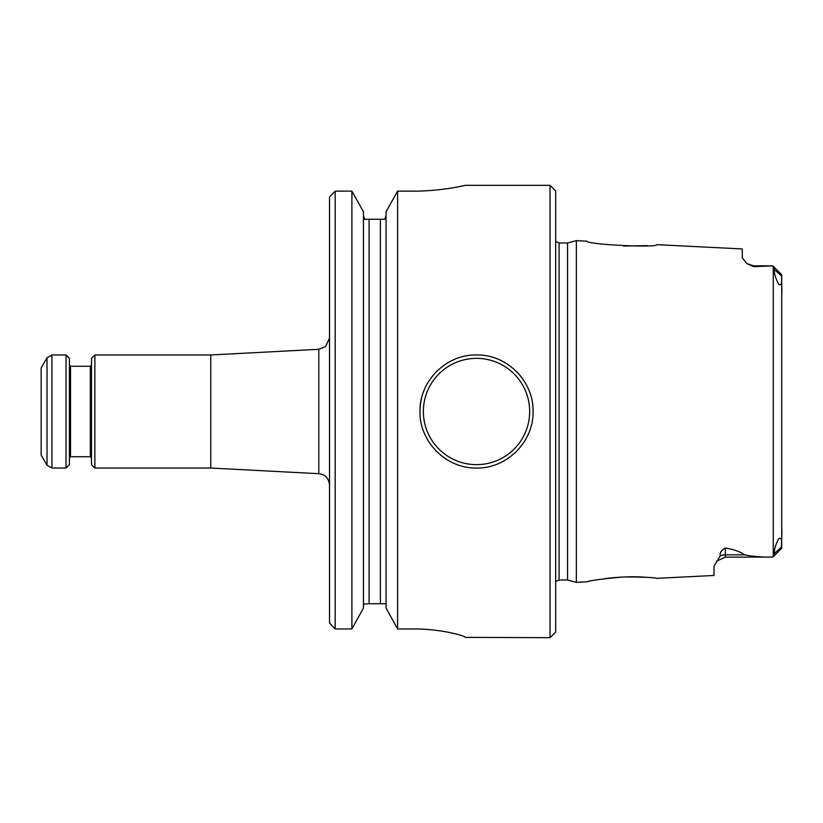 <?xml version="1.0" encoding="UTF-8"?>
<svg xmlns="http://www.w3.org/2000/svg" width="823" height="823" viewBox="0 0 823 823"><rect width="100%" height="100%" fill="white"/><g stroke="black" fill="none" stroke-linecap="round" stroke-linejoin="round"><path stroke-width="1.23" d="M41.15 411.5L41.15 455.037L47.024 465.211L47.024 357.789L41.15 367.963L41.15 411.5M329.519 623.062L335.167 628.947L329.519 623.062L329.519 196.934L335.167 191.131L329.519 196.934M753.58 266.631L772.807 265.85L753.58 265.85L753.58 266.631L746.728 263.535L742.274 257.733L742.274 248.937L656.775 244.668C657.042 248.083 586.532 244.462 586.789 241.17L576.357 240.645L576.357 582.355L567.561 579.999L567.561 243.001L576.357 240.645M744.671 554.836C753.261 556.574 762.633 557.315 772.807 557.048L725.31 557.15L725.31 554.836L744.671 554.836C739.97 551.595 733.519 549.322 725.31 548.025C721.298 550.217 719.59 552.85 720.187 555.926A11.306 10.071 180 0 1 725.31 554.836L725.31 548.025M576.357 582.355L586.789 581.83C589.916 580.513 602.169 578.888 623.536 576.964C643.195 577.005 654.285 577.458 656.775 578.332L714.004 575.472L714.004 566.111L720.187 555.926M605.049 578.61C620.449 576.697 634.564 576.285 647.392 577.386M647.32 245.624L623.536 246.046M772.807 265.952L774.35 269.553C774.032 273.349 775.554 278.359 778.918 284.583C783.023 285.684 781.027 279.018 781.716 276.106L781.716 546.894C780.986 544.075 783.126 536.946 778.764 538.592C775.544 544.733 774.073 549.692 774.35 553.447L772.807 557.048M386.059 608.074L397.602 628.947L386.059 608.074L386.059 211.706L397.602 191.131L386.059 211.706M363.437 608.074L363.437 211.706L351.894 191.131L335.167 191.131L335.167 628.947L351.894 628.947L363.437 608.074L351.894 628.947L351.894 191.131L363.437 211.706M414.329 191.131C441.766 191.111 465.664 185.309 465.211 185.329C465.695 185.309 441.776 191.111 414.329 191.131L397.602 191.131L397.602 628.947L414.329 628.947C441.838 628.967 465.664 636.045 465.211 637.383L550.031 637.671L550.031 185.329L465.211 185.329M386.059 215.585L384.794 219.257L380.401 219.257L384.794 219.257M364.702 219.257L369.095 219.257L364.702 219.257L363.437 215.585M369.095 603.743L380.401 603.743L380.401 219.257L369.095 219.257L369.095 603.743L363.437 604.123M386.049 603.743L380.401 603.743M781.85 293.451L781.85 287.104M781.85 535.896L781.85 529.549M550.031 637.671L555.679 632.013L555.679 190.987L550.031 185.329M533.067 411.5C533.695 441.838 506.773 468.668 476.558 468.04C446.292 468.678 419.329 441.797 419.977 411.521C419.288 381.214 446.128 354.301 476.496 354.96C506.845 354.301 533.695 381.049 533.067 411.5A56.54 56.54 0 0 0 532.656 404.751M477.782 468.03A56.54 56.54 0 0 1 476.558 468.04M436.55 451.488A56.54 56.54 0 0 1 435.521 450.438M419.977 411.521A56.54 56.54 0 0 1 421.499 398.486M423.855 390.925A56.54 56.54 0 0 1 424.287 389.845M436.509 371.543A56.54 56.54 0 0 1 437.352 370.731M450.809 361.143A56.54 56.54 0 0 1 454.8 359.301M476.496 354.96A56.54 56.54 0 0 1 477.145 354.96M498.182 359.27A56.54 56.54 0 0 1 499.386 359.785M516.474 371.492A56.54 56.54 0 0 1 528.716 389.763M94.861 354.96L94.861 468.04L91.476 464.645L91.476 358.355L94.861 354.96L210.781 354.96L210.781 468.04L318.799 473.698L318.799 349.302L325.599 346.555L329.519 338.006M66.025 411.5L66.025 468.04L51.921 468.04L51.921 354.96L66.025 354.96L66.025 411.5M66.025 354.96L69.42 358.355L69.42 464.645L66.025 468.04M781.716 546.894L774.35 553.447M781.716 276.106L774.35 269.553M567.561 579.999L559.074 579.999L559.074 243.001L555.679 241.478M529.673 411.5A53.145 53.145 0 0 1 449.944 457.526A53.145 53.145 0 0 1 449.944 365.474A53.145 53.145 0 0 1 529.673 411.5M773.26 556.43L773.26 266.57M90.345 366.266L70.552 366.266L70.552 456.734L90.345 456.734L90.345 366.266L91.476 365.134M753.58 265.85L746.728 263.535M725.31 557.15L716.71 561.111M781.85 548.108L772.807 557.15M781.85 274.892L772.807 265.85M559.074 579.999L555.679 581.522M567.561 243.001L559.074 243.001M210.781 354.96L318.799 349.302M94.861 468.04L210.781 468.04M90.345 456.734L91.476 457.866M70.552 456.734L69.42 457.866M70.552 366.266L69.42 365.134M47.024 465.211L51.921 468.04M51.921 354.96L47.024 357.789M318.799 473.698L322.39 474.49C323.46 474.727 328.778 477.083 329.519 484.994"/></g></svg>
